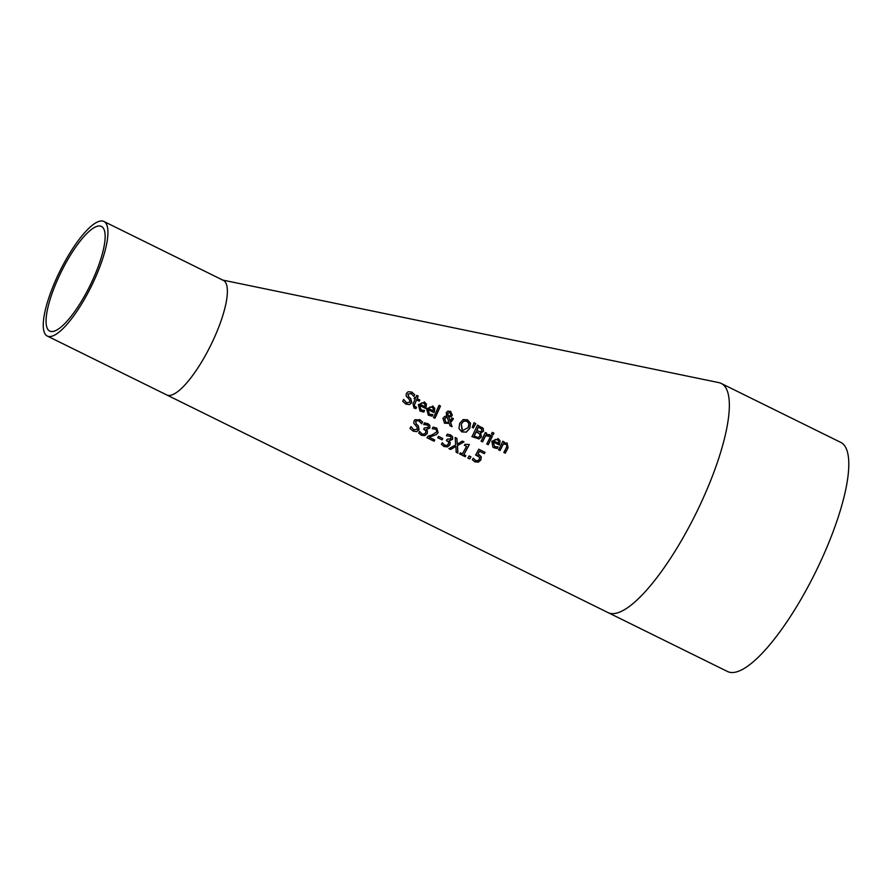 <?xml version="1.0" encoding="UTF-8"?>
<svg xmlns="http://www.w3.org/2000/svg" width="893" height="893" viewBox="0 0 893 893"><rect width="100%" height="100%" fill="white"/><g stroke="black" fill="none" stroke-linecap="round" stroke-linejoin="round"><path stroke-width="1.34" d="M507.001 443.017L508.106 447.627A103.008 28.129 116.3 0 1 506.052 451.735A103.008 28.129 116.3 0 1 505.315 453.186L503.875 452.472A102.807 28.074 -63.7 0 0 504.523 451.199A102.807 28.074 -63.7 0 0 506.331 447.583L506.99 445.518L505.963 444.212L503.239 444.156A102.271 27.929 116.3 0 1 500.448 449.771A102.271 27.929 116.3 0 1 500.047 450.574L498.607 449.86A102.07 27.873 -63.7 0 0 498.919 449.235A102.07 27.873 -63.7 0 0 502.837 441.254L504.288 441.968A102.271 27.929 116.3 0 1 503.819 442.928L507.28 443.162M506.152 444.312L503.139 444.089L499.946 450.507L498.506 449.793M478.983 454.704L481.227 456.714L480.892 459.973L478.38 462.15L474.964 461.848L472.364 459.75A99.759 27.248 -63.7 0 0 473.268 458.187L475.735 460.587L477.755 460.721L479.351 459.203L479.608 457.283L475.645 455.006A99.826 27.259 -63.7 0 0 478.771 449.224L485.011 452.316A100.697 27.504 116.3 0 1 484.307 453.644L479.53 451.266A100.027 27.315 116.3 0 1 477.911 454.258L479.653 455.073M478.882 454.649L481.126 456.647L480.791 459.917L478.268 462.083L474.417 461.547M478.414 456.044L475.545 454.939M424.365 401.939L426.43 404.161L426.05 407.643A91.599 25.015 116.3 0 1 425.693 408.458L419.732 405.489L421.139 410.043L424.577 410.456A91.577 25.015 116.3 0 1 423.84 412.053L420.045 411.048L418.315 404.663L424.755 402.151M411.439 393.634L407.867 394.092L408.581 396.671L410.668 398.468L411.64 402.564L409.474 404.518L406.103 404.161L402.754 401.381A88.619 24.2 -63.7 0 0 403.636 399.428L406.605 402.754L410.043 402.073L409.429 399.584L406.148 396.034L406.315 393.523L408.101 391.748L411.595 392.049L414.698 394.527A89.646 24.479 116.3 0 1 413.906 396.403L411.137 393.467L407.967 394.148L408.681 396.738L410.769 398.535L411.74 402.62L409.574 404.585L405.221 403.669M411.595 392.049L412.309 392.44M432.681 406.069L434.735 408.291L434.344 411.773A92.749 25.328 116.3 0 1 433.976 412.577L428.026 409.619L429.421 414.162L432.859 414.575A92.727 25.328 116.3 0 1 432.112 416.171L428.316 415.156L426.608 408.782L433.06 406.282M415.904 408.681L414.073 408.068L412.979 404.027A89.925 24.557 -63.7 0 0 415.145 399.149L414.162 398.658A89.78 24.524 -63.7 0 0 414.698 397.43L415.669 397.91A89.925 24.557 -63.7 0 0 416.752 395.353L418.203 396.079A90.126 24.613 116.3 0 1 417.131 398.635L419.799 399.964A90.494 24.714 116.3 0 1 419.264 401.203L416.596 399.874A90.126 24.613 116.3 0 1 414.743 404.071L414.173 405.869L416.506 407.353A90.494 24.714 116.3 0 1 415.904 408.681L413.883 407.967M440.472 406.036A93.162 25.439 116.3 0 1 434.958 418.237L433.507 417.522A92.961 25.384 -63.7 0 0 439.021 405.31L440.472 406.036M450.507 411.36L452.338 415.245L451.177 416.618L448.811 417.053L450.206 421.217L451.903 417.924L453.41 418.672A95.272 26.02 116.3 0 1 453.064 419.431L450.641 422.501L452.014 426.72L450.05 425.738L449.279 423.304L444.535 423.282L442.961 418.292L444.625 416.484L446.645 415.948L446.266 412.577L447.884 411.093L450.853 411.55M467.407 419.755L470.388 423.182L469.696 428.35L466.191 432.112L461.848 431.899L458.935 428.506L459.683 423.382L463.11 419.565L467.508 419.81L470.499 423.237L469.796 428.406L466.291 432.167L461.357 431.632M480.702 433.027L481.461 436.956L479.005 438.965L471.995 436.644A98.342 26.857 -63.7 0 0 477.465 425.068L483.303 428.551L483.493 431.286L480.724 432.971A99.123 27.069 116.3 0 1 480.702 433.027L481.36 436.9L478.905 438.909L471.884 436.577M475.735 423.572L473.323 427.937L472.285 427.423L474.027 422.724L475.735 423.572M491.005 435.371L492.445 436.085A100.619 27.482 116.3 0 1 488.248 444.714L486.808 444A100.418 27.426 -63.7 0 0 491.005 435.371M485.558 435.773A99.826 27.259 116.3 0 1 482.566 441.89L481.126 441.175A99.625 27.203 -63.7 0 0 485.301 432.536L486.752 433.25A99.826 27.259 116.3 0 1 486.138 434.545L489.833 434.846A100.262 27.382 116.3 0 1 489.107 436.364L485.457 435.717L482.466 441.823L481.014 441.109M489.04 436.32L485.457 435.717M489.264 434.5L489.833 434.846L489.107 436.364M493.929 433.161A100.63 27.482 116.3 0 1 493.226 434.69L491.585 433.875A100.407 27.426 -63.7 0 0 492.289 432.346L493.929 433.161M435.728 429.209L432.234 428.707A93.441 25.517 -63.7 0 0 433.072 427.088L436.755 428.082L438.117 432.647L436.342 434.623L429.209 437.202L434.779 439.97A94.39 25.774 116.3 0 1 434.065 441.254L427.066 437.782A93.408 25.506 -63.7 0 0 427.937 436.208L432.145 434.869L436.532 431.966L436.699 430.27L435.55 429.109L432.324 428.74M438.496 436.364L442.794 438.508A95.194 25.997 116.3 0 1 442.057 439.869L437.76 437.737A94.58 25.83 -63.7 0 0 438.496 436.364M450.496 434.88L452.561 436.71L452.483 439.3L448.989 440.885L450.117 442.37L449.782 444.826L447.382 446.846L444.111 446.545L441.399 444.323A95.384 26.053 -63.7 0 0 442.281 442.738L444.747 445.205L446.813 445.44L448.398 444.011L448.599 442.057L446.467 440.483A95.718 26.143 -63.7 0 0 447.136 439.233L450.954 438.753L450.998 437.224L449.804 436.186L446.433 435.762A95.428 26.064 -63.7 0 0 447.27 434.154L450.597 434.936L452.662 436.766L452.584 439.356L449.146 440.841A96.031 26.232 116.3 0 1 449.09 440.941L450.217 442.437L449.882 444.893L447.482 446.902L443.575 446.254M450.039 436.32L446.422 435.751M447.482 441.008L446.366 440.428M457.506 445.674L457.908 453.086L456.178 452.226L455.899 446.422L450.608 449.469L448.989 448.666L455.698 444.87L455.173 437.503L456.903 438.363L457.283 444.122L462.384 441.086L464.014 441.901L457.406 445.618L457.808 453.019L456.077 452.171M462.384 453.856A98.286 26.846 -63.7 0 0 466.514 446.377L464.449 445.35A97.996 26.768 -63.7 0 0 464.996 444.323L469.361 444.502A98.498 26.902 116.3 0 1 463.847 454.582L465.856 455.586A98.777 26.98 116.3 0 1 465.22 456.714L459.683 453.968A97.996 26.768 -63.7 0 0 460.33 452.84L462.384 453.856M469.126 455.932L470.946 456.836A99.413 27.147 116.3 0 1 469.729 458.957L467.921 458.053A99.156 27.08 -63.7 0 0 469.126 455.932M419.554 419.565L422.568 421.987A91.979 25.116 116.3 0 1 422.4 422.322A91.979 25.116 116.3 0 1 421.652 423.795L418.996 420.927L417.31 420.536L415.725 421.552L416.305 424.052L418.326 425.805L419.074 429.767L416.752 431.632L413.236 431.174L409.987 428.461A90.952 24.837 -63.7 0 0 410.992 426.586L413.827 429.834L417.377 429.22L416.897 426.798L413.749 423.338L414.073 420.916L415.044 419.743L420.257 419.944M413.135 431.118L416.651 431.576L418.973 429.7L418.225 425.738L416.205 423.985L415.625 421.485L417.21 420.48L414.944 419.677M427.814 423.617L429.89 425.459L429.834 428.06L426.407 429.555A92.839 25.35 116.3 0 1 426.352 429.656L427.49 431.152L427.178 433.618L424.789 435.65L421.429 435.293L418.705 433.06A92.191 25.183 -63.7 0 0 419.576 431.475L422.054 433.953L424.108 434.177L425.682 432.748L425.872 430.772L423.728 429.198A92.515 25.272 -63.7 0 0 424.387 427.948L428.205 427.446L428.238 425.916L427.033 424.878L423.673 424.465A92.236 25.194 -63.7 0 0 424.398 423.025A92.236 25.194 -63.7 0 0 424.488 422.847L428.327 423.907M427.267 425.012L423.762 424.51M424.755 429.723L423.628 429.142M427.49 431.152L427.066 433.563L424.688 435.583L420.893 434.991M498.06 438.575L500.08 440.774L499.6 444.201A101.869 27.817 116.3 0 1 499.22 444.993L493.282 442.046L494.588 446.533L498.048 446.958A101.847 27.817 116.3 0 1 497.256 448.532L492.836 447.092L491.876 441.22L498.439 438.787M497.948 446.891L497.155 448.465L492.836 447.092M222.123 279.956L718.832 382.617A127.788 34.905 116.3 0 1 721.187 383.421A127.788 34.905 116.3 0 1 693.828 517.75A127.788 34.905 116.3 0 1 608.144 612.643L166.779 394.963A63.894 17.447 -63.7 0 0 209.621 347.522A63.894 17.447 -63.7 0 0 223.306 280.357L103.856 221.453A63.894 17.447 -63.7 0 0 60.579 269.764A63.894 17.447 -63.7 0 0 47.34 336.069A63.894 17.447 -63.7 0 0 90.182 288.618A63.894 17.447 -63.7 0 0 103.856 221.453M473.268 458.176L475.634 460.52M484.91 452.26L484.207 453.577L479.429 451.211L477.911 454.258M424.476 410.389L423.74 411.997L420 411.014M424.264 401.872L426.329 404.094L425.95 407.588L425.581 408.391L419.632 405.433L421.038 409.976M423.974 403.234L421.619 402.899L420.134 404.306L424.789 406.628L425.079 404.607L423.751 403.111L421.73 402.955L420.246 404.362M406.002 404.094L405.243 403.681M403.647 399.428L406.505 402.698M414.698 394.527L413.805 396.347M411.494 391.982L414.598 394.46M432.759 414.508L432.011 416.105L428.272 415.133M432.569 406.002L434.634 408.224L434.244 411.706L433.875 412.51L427.926 409.552L429.321 414.095M432.279 407.364L429.924 407.018L428.439 408.425L433.083 410.747L433.384 408.737L432.056 407.241L430.024 407.085L428.54 408.492M415.145 399.149L414.062 398.602M418.103 396.023L417.131 398.635M416.406 407.297L415.792 408.614M414.173 405.869L415.033 406.962M416.596 399.874L414.073 405.813M419.264 401.203L416.495 399.807M419.699 399.908L419.163 401.136M440.372 405.969L434.846 418.181L433.406 417.455M452.014 426.72L449.949 425.682M449.279 423.304L444.48 423.249M450.641 422.501L451.914 426.653M453.309 418.616L450.541 422.445M450.206 421.217L448.811 417.053M450.407 411.305L452.238 415.178L451.077 416.551L448.71 416.986M447.114 416.875L444.725 418.705L445.92 422.422L448.945 422.3L447.013 416.808L444.614 418.638L445.819 422.367M449.927 415.758L450.764 414.642L449.916 412.265L447.706 413.18L447.527 414.397L448.342 416.138L449.927 415.758M450.094 412.365L447.806 413.247L448.342 416.138M467.173 421.306L463.724 421.049L461.168 424.108L462.15 430.393M461.268 424.164L462.507 430.582L468.211 427.613L468.903 423.639L466.916 421.172L463.824 421.116L461.168 424.108M483.303 428.551L483.392 431.23L480.624 432.904M481.919 427.334L483.191 428.484M479.787 433.987L476.103 431.777L474.049 436.03L478.201 437.503L479.842 436.242L479.787 433.987M478.882 433.194L476.103 431.777M478.514 432.993L477.822 432.625M476.203 431.832A98.554 26.913 116.3 0 1 474.15 436.085M481.785 429.209L478.291 427.088L476.706 430.493L480.467 431.888L481.807 430.716L481.785 429.209M480.88 428.428L478.291 427.088M478.391 427.155A98.554 26.913 116.3 0 1 476.817 430.549M475.634 423.505L473.223 427.881L472.185 427.356M492.344 436.018L488.147 444.647L486.696 443.933M488.94 436.264L488.192 435.806L488.94 436.264M486.64 433.194L486.138 434.545M489.163 434.444L489.732 434.779M493.874 447.739L496.72 448.431M500.08 440.774L499.109 444.926L493.182 441.99L494.488 446.467M497.959 438.508L499.98 440.707M498.696 441.209L497.401 439.724L495.258 439.501L493.729 440.874L498.35 443.185L498.696 441.209M497.624 439.847L495.258 439.501M495.358 439.557L493.829 440.941M493.829 433.105L493.126 434.623L491.485 433.808M505.315 453.186L503.775 452.416M506.9 442.961L508.005 447.56L505.215 453.131M503.819 442.928L504.188 441.901M419.453 419.498L422.467 421.92L421.44 423.684M411.003 426.575L413.727 429.779M419.766 421.407L417.21 420.48M429.89 425.459L429.734 428.004L426.251 429.6L427.39 431.096M427.714 423.561L429.79 425.403M419.587 431.475L421.942 433.886M434.679 439.903L433.965 441.198L426.966 437.726M436.71 428.048L438.016 432.592L436.242 434.556L429.209 437.202M442.694 438.441L441.957 439.803L437.659 437.67M442.292 442.738L444.647 445.149M455.899 446.422L450.507 449.402L448.889 448.599M463.913 441.834L457.406 445.618M457.283 444.122L456.803 438.307M465.755 455.519L465.108 456.647L459.582 453.912M466.514 446.377L464.349 445.294M469.249 444.435L463.847 454.582M470.834 456.769L469.629 458.89L467.809 457.986M721.187 383.421L840.637 442.325A127.788 34.905 116.3 0 1 814.148 574.925A127.788 34.905 116.3 0 1 727.594 671.547L608.144 612.643M88.92 287.769A58.358 15.94 116.3 0 1 49.785 331.102A58.358 15.94 116.3 0 1 61.885 270.546A58.358 15.94 116.3 0 1 101.411 226.42A58.358 15.94 116.3 0 1 88.92 287.769M500.348 449.704L498.819 449.168M505.951 451.679L504.422 451.144M429.343 424.733L424.298 422.969M47.34 336.069L166.779 394.963"/></g></svg>
